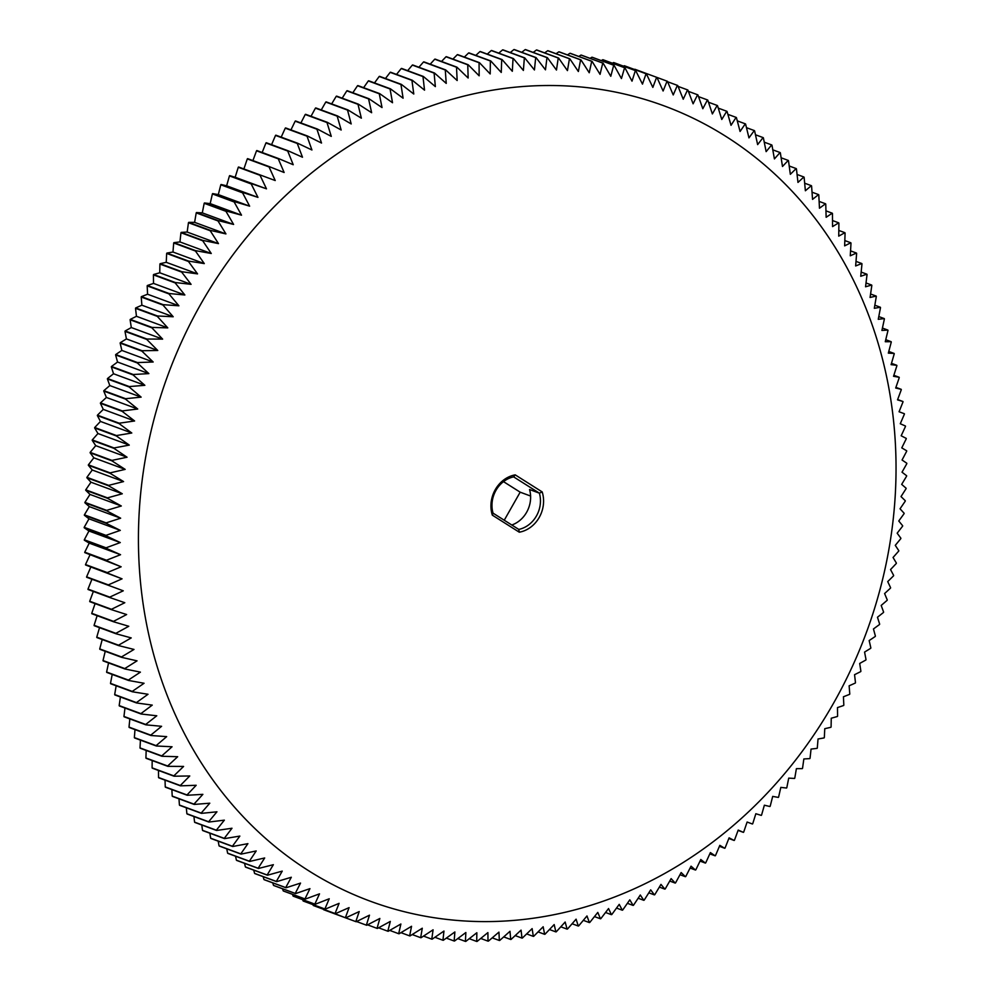 <?xml version="1.0" encoding="UTF-8"?>
<svg xmlns="http://www.w3.org/2000/svg" width="991" height="991" viewBox="0 0 991 991"><rect width="100%" height="100%" fill="white"/><g stroke="black" fill="none" stroke-linecap="round" stroke-linejoin="round"><path stroke-width="1.49" d="M542.188 491.92A29.457 25.865 -69.7 0 1 519.296 532.204L518.788 529.417A27.129 23.821 -69.7 0 0 539.389 493.159L513.635 476.882L515.209 474.862L542.188 491.92L539.389 493.159L529.553 489.529A27.129 23.821 -69.7 0 1 511.802 524.995M519.296 532.204L492.329 515.147A29.457 25.865 -69.7 0 1 515.209 474.862M201.074 303.63A423.937 372.207 110.3 0 0 494.707 921.469A423.937 372.207 110.3 0 0 855.989 285.495A423.937 372.207 110.3 0 0 201.074 303.63M492.329 515.147L493.035 513.14L518.788 529.417M493.035 513.14A27.129 23.821 -69.7 0 1 513.635 476.882M184.859 294.984L169.139 293.522A448.167 393.477 110.3 0 0 168.941 293.893L178.9 305.798L163.168 304.671A448.167 393.477 110.3 0 0 162.97 305.042L173.202 316.761L157.47 315.98A448.167 393.477 110.3 0 0 157.284 316.352L167.776 327.872L152.044 327.426A448.167 393.477 110.3 0 0 151.871 327.81L162.635 339.12L146.903 339.021A448.167 393.477 110.3 0 0 146.742 339.405L157.767 350.492L142.06 350.727A448.167 393.477 110.3 0 0 141.899 351.124L153.171 362L137.501 362.57A448.167 393.477 110.3 0 0 137.353 362.966L148.873 373.607L133.24 374.511A448.167 393.477 110.3 0 0 133.104 374.92L144.859 385.326L129.276 386.564A448.167 393.477 110.3 0 0 129.152 386.961L141.143 397.131L125.609 398.704A448.167 393.477 110.3 0 0 125.498 399.1L137.724 409.023L122.265 410.918A448.167 393.477 110.3 0 0 122.153 411.327L134.603 420.977L119.217 423.207A448.167 393.477 110.3 0 0 119.118 423.615L131.791 433.005L116.48 435.557A448.167 393.477 110.3 0 0 116.393 435.966L129.276 445.095L114.052 447.957A448.167 393.477 110.3 0 0 113.977 448.366L127.059 457.223L111.933 460.394A448.167 393.477 110.3 0 0 111.872 460.815L125.163 469.387L110.137 472.868A448.167 393.477 110.3 0 0 110.088 473.289L123.565 481.576L108.663 485.367A448.167 393.477 110.3 0 0 108.614 485.788L122.289 493.778L107.499 497.866A448.167 393.477 110.3 0 0 107.474 498.287L121.311 505.992L106.669 510.377A448.167 393.477 110.3 0 0 106.644 510.799L120.654 518.194L106.148 522.876A448.167 393.477 110.3 0 0 106.136 523.298L120.307 530.383L105.95 535.363A448.167 393.477 110.3 0 0 105.938 535.772L120.283 542.56L106.062 547.812A448.167 393.477 110.3 0 0 106.074 548.221L120.555 554.7L106.508 560.225A448.167 393.477 110.3 0 0 106.532 560.633L121.15 566.79L107.276 572.587A448.167 393.477 110.3 0 0 107.301 572.996L122.054 578.831L108.353 584.888A448.167 393.477 110.3 0 0 108.391 585.297L123.268 590.809L109.753 597.127A448.167 393.477 110.3 0 0 109.803 597.536L124.804 602.714L111.475 609.292A448.167 393.477 110.3 0 0 111.537 609.688L126.637 614.544L113.507 621.357A448.167 393.477 110.3 0 0 113.581 621.766L128.78 626.275L115.86 633.336A448.167 393.477 110.3 0 0 115.947 633.732L131.233 637.919L118.524 645.203A448.167 393.477 110.3 0 0 118.61 645.587L133.996 649.439L121.497 656.946A448.167 393.477 110.3 0 0 121.596 657.343L137.055 660.848L124.779 668.566A448.167 393.477 110.3 0 0 124.891 668.962L140.412 672.133L128.359 680.061A448.167 393.477 110.3 0 0 128.483 680.445L144.067 683.27L132.249 691.408A448.167 393.477 110.3 0 0 132.385 691.78L148.018 694.27L136.436 702.594A448.167 393.477 110.3 0 0 136.585 702.966L152.255 705.109L140.92 713.619A448.167 393.477 110.3 0 0 141.081 713.991L156.776 715.787L145.702 724.471A448.167 393.477 110.3 0 0 145.875 724.83L161.595 726.304L150.768 735.149A448.167 393.477 110.3 0 0 150.942 735.508L166.686 736.623L156.12 745.641A448.167 393.477 110.3 0 0 156.305 745.988L172.05 746.768L161.756 755.922A448.167 393.477 110.3 0 0 161.954 756.269L177.686 756.703L167.665 766.006A448.167 393.477 110.3 0 0 167.863 766.34L183.595 766.439L173.846 775.879A448.167 393.477 110.3 0 0 174.057 776.213L189.764 775.965L180.288 785.529A448.167 393.477 110.3 0 0 180.511 785.851L196.181 785.281L187.002 794.955A448.167 393.477 110.3 0 0 187.225 795.265L202.87 794.348L193.963 804.135A448.167 393.477 110.3 0 0 194.199 804.432L209.795 803.193L201.173 813.078A448.167 393.477 110.3 0 0 201.421 813.363L216.955 811.802L208.63 821.762A448.167 393.477 110.3 0 0 208.89 822.047L224.362 820.152L216.335 830.198A448.167 393.477 110.3 0 0 216.595 830.47L231.993 828.241L224.263 838.361A448.167 393.477 110.3 0 0 224.536 838.621L239.847 836.082L232.414 846.252A448.167 393.477 110.3 0 0 232.687 846.512L247.911 843.651L240.788 853.87A448.167 393.477 110.3 0 0 241.073 854.118L256.198 850.947L249.373 861.204A448.167 393.477 110.3 0 0 249.67 861.439L264.684 857.958L258.168 868.24A448.167 393.477 110.3 0 0 258.465 868.475L273.367 864.685L267.161 874.991A448.167 393.477 110.3 0 0 267.471 875.214L282.249 871.114L276.34 881.433A448.167 393.477 110.3 0 0 276.662 881.643L291.304 877.258L285.718 887.577A448.167 393.477 110.3 0 0 286.027 887.775L300.546 883.092L295.256 893.411A448.167 393.477 110.3 0 0 295.578 893.597L309.948 888.63L304.968 898.924A448.167 393.477 110.3 0 0 305.302 899.097L319.511 893.845L314.841 904.114A448.167 393.477 110.3 0 0 315.175 904.288L329.235 898.763L324.875 908.982A448.167 393.477 110.3 0 0 325.209 909.143L339.095 903.346L335.045 913.529A448.167 393.477 110.3 0 0 335.392 913.677L349.092 907.62L345.364 917.74A448.167 393.477 110.3 0 0 345.71 917.877L359.225 911.559L355.794 921.618A448.167 393.477 110.3 0 0 356.153 921.741L369.482 915.176L366.36 925.16A448.167 393.477 110.3 0 0 366.72 925.272L379.85 918.459L377.038 928.356A448.167 393.477 110.3 0 0 377.385 928.456L390.318 921.407L387.803 931.206A448.167 393.477 110.3 0 0 388.175 931.292L400.884 924.008L398.679 933.708A448.167 393.477 110.3 0 0 399.051 933.795L411.55 926.288L409.642 935.876A448.167 393.477 110.3 0 0 410.001 935.938L422.277 928.22L420.667 937.684A448.167 393.477 110.3 0 0 421.039 937.734L433.092 929.806L431.779 939.146A448.167 393.477 110.3 0 0 432.15 939.183L443.956 931.057L442.94 940.248A448.167 393.477 110.3 0 0 443.311 940.286L454.881 931.961L454.151 941.004A448.167 393.477 110.3 0 0 454.535 941.016L465.857 932.519L465.411 941.4A448.167 393.477 110.3 0 0 465.782 941.413L476.857 932.729L476.696 941.45A448.167 393.477 110.3 0 0 477.08 941.45L487.894 932.593L488.006 941.14A448.167 393.477 110.3 0 0 488.39 941.128L498.944 932.122L499.34 940.484A448.167 393.477 110.3 0 0 499.712 940.459L510.006 931.292L510.675 939.468A448.167 393.477 110.3 0 0 511.046 939.431L521.068 930.128L521.997 938.105A448.167 393.477 110.3 0 0 522.381 938.043L532.13 928.617L533.319 936.384A448.167 393.477 110.3 0 0 533.691 936.322L543.167 926.758L544.616 934.315A448.167 393.477 110.3 0 0 544.988 934.24L554.18 924.566L555.877 931.899A448.167 393.477 110.3 0 0 556.248 931.813L565.155 922.026L567.1 929.137A448.167 393.477 110.3 0 0 567.484 929.038L576.093 919.165L578.286 926.028A448.167 393.477 110.3 0 0 578.657 925.916L586.969 915.957L589.397 922.584A448.167 393.477 110.3 0 0 589.769 922.46L597.796 912.414L600.447 918.793A448.167 393.477 110.3 0 0 600.819 918.657L608.548 908.549L611.422 914.668A448.167 393.477 110.3 0 0 611.794 914.532L619.226 904.362L622.323 910.221A448.167 393.477 110.3 0 0 622.682 910.06L629.805 899.84L633.125 905.427A448.167 393.477 110.3 0 0 633.484 905.266L640.297 895.009L643.816 900.323A448.167 393.477 110.3 0 0 644.175 900.15L650.691 889.856L654.407 894.885A448.167 393.477 110.3 0 0 654.766 894.7L660.972 884.393L664.874 889.138A448.167 393.477 110.3 0 0 665.221 888.939L671.13 878.621L675.218 883.08A448.167 393.477 110.3 0 0 675.565 882.87L681.151 872.551L685.425 876.713A448.167 393.477 110.3 0 0 685.772 876.502L691.049 866.184L695.496 870.048A448.167 393.477 110.3 0 0 695.831 869.825L700.798 859.519L705.406 863.087A448.167 393.477 110.3 0 0 705.728 862.839L710.398 852.582L715.155 855.828A448.167 393.477 110.3 0 0 715.477 855.58L719.838 845.348L724.743 848.284A448.167 393.477 110.3 0 0 725.065 848.023L729.103 837.841L734.158 840.467A448.167 393.477 110.3 0 0 734.467 840.195L738.208 830.074L743.386 832.366A448.167 393.477 110.3 0 0 743.696 832.093L747.115 822.035L752.429 824.004A448.167 393.477 110.3 0 0 752.726 823.719L755.848 813.735L761.261 815.382A448.167 393.477 110.3 0 0 761.559 815.097L764.371 805.2L769.908 806.513A448.167 393.477 110.3 0 0 770.193 806.203L772.695 796.405L778.331 797.396A448.167 393.477 110.3 0 0 778.604 797.086L780.821 787.387L786.544 788.031A448.167 393.477 110.3 0 0 786.804 787.709L788.712 778.133L794.522 778.443A448.167 393.477 110.3 0 0 794.782 778.121L796.392 768.657L802.276 768.632A448.167 393.477 110.3 0 0 802.537 768.298L803.85 758.957L809.796 758.598A448.167 393.477 110.3 0 0 810.043 758.264L811.059 749.072L817.067 748.366A448.167 393.477 110.3 0 0 817.302 748.019L818.033 738.976L824.091 737.923A448.167 393.477 110.3 0 0 824.326 737.577L824.772 728.682L830.867 727.307A448.167 393.477 110.3 0 0 831.09 726.948L831.251 718.227L837.37 716.493A448.167 393.477 110.3 0 0 837.581 716.134L837.469 707.586L843.614 705.505A448.167 393.477 110.3 0 0 843.824 705.134L843.428 696.772L849.597 694.357A448.167 393.477 110.3 0 0 849.783 693.985L849.126 685.809L855.295 683.059A448.167 393.477 110.3 0 0 855.481 682.675L854.552 674.698L860.708 671.613A448.167 393.477 110.3 0 0 860.894 671.217L859.692 663.45L865.849 660.018A448.167 393.477 110.3 0 0 866.023 659.634L864.573 652.078L870.705 648.3A448.167 393.477 110.3 0 0 870.854 647.903L869.157 640.57L875.251 636.47A448.167 393.477 110.3 0 0 875.4 636.073L873.455 628.963L879.513 624.516A448.167 393.477 110.3 0 0 879.661 624.119L877.469 617.244L883.477 612.475A448.167 393.477 110.3 0 0 883.613 612.066L881.185 605.439L887.143 600.335A448.167 393.477 110.3 0 0 887.255 599.927L884.604 593.547L890.5 588.121A448.167 393.477 110.3 0 0 890.599 587.713L887.725 581.593L893.548 575.833A448.167 393.477 110.3 0 0 893.647 575.424L890.537 569.565L896.285 563.483A448.167 393.477 110.3 0 0 896.372 563.061L893.052 557.475L898.713 551.083A448.167 393.477 110.3 0 0 898.787 550.662L895.269 545.347L900.819 538.633A448.167 393.477 110.3 0 0 900.881 538.224L897.165 533.183L902.615 526.159A448.167 393.477 110.3 0 0 902.665 525.75L898.763 520.993L904.089 513.672A448.167 393.477 110.3 0 0 904.139 513.251L900.039 508.792L905.254 501.161A448.167 393.477 110.3 0 0 905.291 500.74L901.017 496.578L906.096 488.65A448.167 393.477 110.3 0 0 906.121 488.241L901.674 484.376L906.616 476.163A448.167 393.477 110.3 0 0 906.629 475.742L902.021 472.187L906.815 463.677A448.167 393.477 110.3 0 0 906.815 463.255L902.058 460.01L906.691 451.227A448.167 393.477 110.3 0 0 906.678 450.806L901.773 447.87L906.245 438.815A448.167 393.477 110.3 0 0 906.232 438.394L901.178 435.78L905.489 426.452A448.167 393.477 110.3 0 0 905.452 426.031L900.274 423.739L904.399 414.139A448.167 393.477 110.3 0 0 904.362 413.73L899.06 411.76L902.999 401.912A448.167 393.477 110.3 0 0 902.95 401.504L897.524 399.856L901.29 389.748A448.167 393.477 110.3 0 0 901.215 389.339L895.691 388.026L899.246 377.682A448.167 393.477 110.3 0 0 899.171 377.274L893.548 376.295L896.905 365.704A448.167 393.477 110.3 0 0 896.818 365.307L891.095 364.651L894.241 353.837A448.167 393.477 110.3 0 0 894.142 353.44L888.332 353.13L891.268 342.093A448.167 393.477 110.3 0 0 891.157 341.697L885.273 341.722L887.986 330.461A448.167 393.477 110.3 0 0 887.862 330.077L881.916 330.437L884.393 318.978A448.167 393.477 110.3 0 0 884.269 318.594L878.261 319.3L880.503 307.631A448.167 393.477 110.3 0 0 880.367 307.26L874.322 308.3L876.317 296.445A448.167 393.477 110.3 0 0 876.168 296.074L870.073 297.461L871.832 285.42A448.167 393.477 110.3 0 0 871.671 285.049L865.552 286.783L867.051 274.557A448.167 393.477 110.3 0 0 866.89 274.197L860.733 276.266L861.984 263.891A448.167 393.477 110.3 0 0 861.811 263.532L855.642 265.947L856.633 253.399A448.167 393.477 110.3 0 0 856.447 253.052L850.278 255.802L850.996 243.105A448.167 393.477 110.3 0 0 850.811 242.77L844.642 245.867L845.088 233.021A448.167 393.477 110.3 0 0 844.889 232.687L838.733 236.131L838.906 223.148A448.167 393.477 110.3 0 0 838.696 222.826L832.564 226.605L832.465 213.499A448.167 393.477 110.3 0 0 832.242 213.189L826.147 217.289L825.751 204.084A448.167 393.477 110.3 0 0 825.528 203.774L819.47 208.221L818.789 194.905A448.167 393.477 110.3 0 0 818.554 194.595L812.546 199.377L811.579 185.961A448.167 393.477 110.3 0 0 811.332 185.664L805.373 190.768L804.122 177.278A448.167 393.477 110.3 0 0 803.862 176.993L797.978 182.418L796.43 168.842A448.167 393.477 110.3 0 0 796.157 168.569L790.335 174.317L788.489 160.678A448.167 393.477 110.3 0 0 788.229 160.406L782.481 166.488L780.338 152.787A448.167 393.477 110.3 0 0 780.066 152.527L774.417 158.919L771.964 145.169A448.167 393.477 110.3 0 0 771.679 144.921L766.13 151.623L763.38 137.836A448.167 393.477 110.3 0 0 763.082 137.588L757.644 144.612L754.585 130.787A448.167 393.477 110.3 0 0 754.287 130.564L748.961 137.885L745.591 124.048A448.167 393.477 110.3 0 0 745.294 123.825L740.079 131.456L736.412 117.595A448.167 393.477 110.3 0 0 736.102 117.384L731.024 125.312L727.047 111.45A448.167 393.477 110.3 0 0 726.725 111.252L721.782 119.477L717.496 105.628A448.167 393.477 110.3 0 0 717.174 105.442L712.38 113.94L707.785 100.116A448.167 393.477 110.3 0 0 707.463 99.93L702.817 108.725L697.912 94.913A448.167 393.477 110.3 0 0 697.577 94.752L693.105 103.807L687.878 90.045A448.167 393.477 110.3 0 0 687.543 89.884L683.233 99.224L677.708 85.499A448.167 393.477 110.3 0 0 677.361 85.362L673.236 94.95L667.401 81.299A448.167 393.477 110.3 0 0 667.054 81.163L663.103 91.011L656.959 77.422A448.167 393.477 110.3 0 0 656.612 77.298L652.846 87.394L646.392 73.879A448.167 393.477 110.3 0 0 646.045 73.768L642.478 84.111L635.727 70.683A448.167 393.477 110.3 0 0 635.367 70.584L632.01 81.163L624.949 67.834A448.167 393.477 110.3 0 0 624.59 67.735L621.444 78.562L614.073 65.319A448.167 393.477 110.3 0 0 613.714 65.245L610.778 76.282L603.123 63.164A448.167 393.477 110.3 0 0 602.751 63.102L600.05 74.35L592.085 61.355A448.167 393.477 110.3 0 0 591.714 61.293L589.236 72.764L580.986 59.894A448.167 393.477 110.3 0 0 580.602 59.856L578.372 71.513L569.813 58.791A448.167 393.477 110.3 0 0 569.441 58.754L567.447 70.609L558.602 58.035A448.167 393.477 110.3 0 0 558.23 58.011L556.471 70.051L547.342 57.627A448.167 393.477 110.3 0 0 546.97 57.627L545.471 69.841L536.057 57.589A448.167 393.477 110.3 0 0 535.685 57.589L534.434 69.977L524.747 57.887A448.167 393.477 110.3 0 0 524.363 57.912L523.384 70.448L513.412 58.556A448.167 393.477 110.3 0 0 513.041 58.58L512.322 71.278L502.09 59.571A448.167 393.477 110.3 0 0 501.706 59.609L501.26 72.442L490.756 60.934A448.167 393.477 110.3 0 0 490.372 60.984L490.198 73.953L479.433 62.656A448.167 393.477 110.3 0 0 479.062 62.718L479.161 75.812L468.148 64.725A448.167 393.477 110.3 0 0 467.764 64.799L468.148 78.004L456.876 67.14A448.167 393.477 110.3 0 0 456.504 67.227L457.173 80.544L445.653 69.903A448.167 393.477 110.3 0 0 445.281 70.002L446.235 83.405L434.479 73A448.167 393.477 110.3 0 0 434.108 73.111L435.359 86.613L423.355 76.456A448.167 393.477 110.3 0 0 422.984 76.58L424.532 90.156L412.306 80.246A448.167 393.477 110.3 0 0 411.934 80.37L413.78 94.021L401.33 84.359A448.167 393.477 110.3 0 0 400.959 84.508L403.102 98.208L390.442 88.818A448.167 393.477 110.3 0 0 390.07 88.979L392.523 102.73L379.64 93.6A448.167 393.477 110.3 0 0 379.28 93.773L382.03 107.561L368.937 98.716A448.167 393.477 110.3 0 0 368.578 98.889L371.637 112.714L358.346 104.142A448.167 393.477 110.3 0 0 357.999 104.328L361.356 118.177L347.878 109.89A448.167 393.477 110.3 0 0 347.531 110.088L351.198 123.949L337.535 115.947A448.167 393.477 110.3 0 0 337.188 116.158L341.177 130.019L327.327 122.314A448.167 393.477 110.3 0 0 326.993 122.537L331.279 136.386L317.269 128.991A448.167 393.477 110.3 0 0 316.934 129.214L321.53 143.051L307.346 135.953A448.167 393.477 110.3 0 0 307.024 136.188L311.93 149.988L297.597 143.212A448.167 393.477 110.3 0 0 297.275 143.46L302.49 157.222L288.009 150.756A448.167 393.477 110.3 0 0 287.7 151.004L293.225 164.729L278.595 158.572A448.167 393.477 110.3 0 0 278.285 158.845L284.132 172.496L269.366 166.661A448.167 393.477 110.3 0 0 269.069 166.946L275.213 180.535L260.336 175.023A448.167 393.477 110.3 0 0 260.038 175.308L266.492 188.835L251.491 183.645A448.167 393.477 110.3 0 0 251.194 183.942L257.957 197.37L242.857 192.527A448.167 393.477 110.3 0 0 242.572 192.824L249.633 206.165L234.421 201.644A448.167 393.477 110.3 0 0 234.149 201.953L241.519 215.183L226.221 211.009A448.167 393.477 110.3 0 0 225.948 211.318L233.616 224.437L218.231 220.597A448.167 393.477 110.3 0 0 217.97 220.919L225.936 233.913L210.476 230.407A448.167 393.477 110.3 0 0 210.228 230.742L218.478 243.613L202.969 240.429A448.167 393.477 110.3 0 0 202.721 240.776L211.269 253.498L195.685 250.673A448.167 393.477 110.3 0 0 195.45 251.02L204.295 263.594L188.662 261.104A448.167 393.477 110.3 0 0 188.439 261.463L197.556 273.888L181.898 271.732A448.167 393.477 110.3 0 0 181.675 272.091L191.077 284.343L175.382 282.546A448.167 393.477 110.3 0 0 175.172 282.906L184.859 294.984L153.531 283.414L153.419 274.866A448.167 393.477 110.3 0 1 153.63 274.507L159.749 272.773L159.91 264.052A448.167 393.477 110.3 0 1 160.133 263.693L166.228 262.318L166.674 253.423A448.167 393.477 110.3 0 1 166.909 253.077L172.967 252.024L173.698 242.981A448.167 393.477 110.3 0 1 173.933 242.634L179.941 241.928L180.957 232.736A448.167 393.477 110.3 0 1 181.204 232.402L187.15 232.043L188.463 222.702A448.167 393.477 110.3 0 1 188.724 222.368L194.608 222.343L196.218 212.879A448.167 393.477 110.3 0 1 196.478 212.557L202.288 212.867L204.196 203.291A448.167 393.477 110.3 0 1 204.456 202.969L210.179 203.613L212.396 193.914A448.167 393.477 110.3 0 1 212.669 193.604L218.305 194.595L220.807 184.797A448.167 393.477 110.3 0 1 221.092 184.487L226.629 185.8L229.441 175.903A448.167 393.477 110.3 0 1 229.739 175.618L235.152 177.265L238.274 167.281A448.167 393.477 110.3 0 1 238.571 166.996L260.336 175.023M169.139 293.522L147.386 285.495L153.531 283.414M147.386 285.495A448.167 393.477 110.3 0 0 147.176 285.866L168.941 293.893M178.9 305.798L147.572 294.228L147.176 285.866M163.168 304.671L141.403 296.643L147.572 294.228M141.403 296.643A448.167 393.477 110.3 0 0 141.218 297.015L162.97 305.042M173.202 316.761L141.874 305.191L141.218 297.015M157.47 315.98L135.705 307.941L141.874 305.191M135.705 307.941A448.167 393.477 110.3 0 0 135.519 308.325L157.284 316.352M167.776 327.872L136.448 316.302L135.519 308.325M152.044 327.426L130.292 319.387L136.448 316.302M130.292 319.387A448.167 393.477 110.3 0 0 130.106 319.783L151.871 327.81M162.635 339.12L131.308 327.55L130.106 319.783M146.903 339.021L125.151 330.982L131.308 327.55M125.151 330.982A448.167 393.477 110.3 0 0 124.977 331.366L146.742 339.405M157.767 350.492L126.427 338.922L124.977 331.366M142.06 350.727L120.295 342.7L126.427 338.922M120.295 342.7A448.167 393.477 110.3 0 0 120.146 343.097L141.899 351.124M153.171 362L121.843 350.43L120.146 343.097M137.501 362.57L115.749 354.53L121.843 350.43M115.749 354.53A448.167 393.477 110.3 0 0 115.6 354.927L137.353 362.966M148.873 373.607L117.545 362.037L115.6 354.927M133.24 374.511L111.487 366.484L117.545 362.037M111.487 366.484A448.167 393.477 110.3 0 0 111.339 366.881L133.104 374.92M144.859 385.326L113.531 373.756L111.339 366.881M129.276 386.564L107.523 378.525L113.531 373.756M107.523 378.525A448.167 393.477 110.3 0 0 107.387 378.934L129.152 386.961M141.143 397.131L109.815 385.561L107.387 378.934M125.609 398.704L103.857 390.665L109.815 385.561M103.857 390.665A448.167 393.477 110.3 0 0 103.745 391.073L125.498 399.1M137.724 409.023L106.396 397.453L103.745 391.073M122.265 410.918L100.5 402.879L106.396 397.453M100.5 402.879A448.167 393.477 110.3 0 0 100.401 403.287L122.153 411.327M134.603 420.977L103.275 409.407L100.401 403.287M119.217 423.207L97.452 415.167L103.275 409.407M97.452 415.167A448.167 393.477 110.3 0 0 97.353 415.576L119.118 423.615M131.791 433.005L100.463 421.435L97.353 415.576M116.48 435.557L94.715 427.517L100.463 421.435M94.715 427.517A448.167 393.477 110.3 0 0 94.628 427.939L116.393 435.966M129.276 445.095L97.948 433.525L94.628 427.939M114.052 447.957L92.287 439.917L97.948 433.525M92.287 439.917A448.167 393.477 110.3 0 0 92.213 440.338L113.977 448.366M127.059 457.223L95.731 445.653L92.213 440.338M111.933 460.394L90.181 452.367L95.731 445.653M90.181 452.367A448.167 393.477 110.3 0 0 90.119 452.776L111.872 460.815M125.163 469.387L93.835 457.817L90.119 452.776M110.137 472.868L88.385 464.841L93.835 457.817M88.385 464.841A448.167 393.477 110.3 0 0 88.335 465.25L110.088 473.289M123.565 481.576L92.237 470.007L88.335 465.25M108.663 485.367L86.911 477.328L92.237 470.007M86.911 477.328A448.167 393.477 110.3 0 0 86.861 477.749L108.614 485.788M122.289 493.778L90.961 482.208L86.861 477.749M107.499 497.866L85.746 489.839L90.961 482.208M85.746 489.839A448.167 393.477 110.3 0 0 85.709 490.26L107.474 498.287M121.311 505.992L89.983 494.422L85.709 490.26M106.669 510.377L84.904 502.35L89.983 494.422M84.904 502.35A448.167 393.477 110.3 0 0 84.879 502.759L106.644 510.799M120.654 518.194L89.326 506.624L84.879 502.759M106.148 522.876L84.384 514.837L89.326 506.624M84.384 514.837A448.167 393.477 110.3 0 0 84.371 515.258L106.136 523.298M120.307 530.383L88.979 518.813L84.371 515.258M105.95 535.363L84.185 527.323L88.979 518.813M84.185 527.323A448.167 393.477 110.3 0 0 84.185 527.745L105.938 535.772M120.283 542.56L88.942 530.99L84.185 527.745M106.062 547.812L84.309 539.773L88.942 530.99M84.309 539.773A448.167 393.477 110.3 0 0 84.322 540.194L106.074 548.221M120.555 554.7L89.227 543.13L84.322 540.194M106.508 560.225L84.755 552.185L89.227 543.13M84.755 552.185A448.167 393.477 110.3 0 0 84.768 552.606L106.532 560.633M121.15 566.79L84.768 552.606M107.276 572.587L85.511 564.548L89.822 555.22M85.511 564.548A448.167 393.477 110.3 0 0 85.548 564.969L107.301 572.996M122.054 578.831L85.548 564.969M108.353 584.888L86.601 576.861L90.726 567.261M86.601 576.861A448.167 393.477 110.3 0 0 86.638 577.27L108.391 585.297M123.268 590.809L86.638 577.27M109.753 597.127L88.001 589.088L91.94 579.24M88.001 589.088A448.167 393.477 110.3 0 0 88.05 589.496L109.803 597.536M111.475 609.292L89.71 601.252L93.352 591.466M89.71 601.252A448.167 393.477 110.3 0 0 89.785 601.661L111.537 609.688M113.507 621.357L91.754 613.318L95.086 603.618M91.754 613.318A448.167 393.477 110.3 0 0 91.829 613.726L113.581 621.766M115.86 633.336L94.095 625.296L97.143 615.696M94.095 625.296A448.167 393.477 110.3 0 0 94.182 625.693L115.947 633.732M118.524 645.203L96.759 637.163L99.521 627.662M96.759 637.163A448.167 393.477 110.3 0 0 96.858 637.56L118.61 645.587M121.497 656.946L99.732 648.907L102.222 639.542M99.732 648.907A448.167 393.477 110.3 0 0 99.843 649.303L121.596 657.343M124.779 668.566L103.014 660.539L105.232 651.298M103.014 660.539A448.167 393.477 110.3 0 0 103.138 660.923L124.891 668.962M128.359 680.061L106.607 672.022L108.564 662.929M106.607 672.022A448.167 393.477 110.3 0 0 106.731 672.406L128.483 680.445M132.249 691.408L110.497 683.369L112.206 674.425M110.497 683.369A448.167 393.477 110.3 0 0 110.633 683.74L132.385 691.78M136.436 702.594L114.683 694.555L116.158 685.784M114.683 694.555A448.167 393.477 110.3 0 0 114.832 694.926L136.585 702.966M140.92 713.619L119.168 705.58L120.419 696.995M119.168 705.58A448.167 393.477 110.3 0 0 119.329 705.951L141.081 713.991M145.702 724.471L123.949 716.443L124.977 708.032M123.949 716.443A448.167 393.477 110.3 0 0 124.11 716.803L145.875 724.83M150.768 735.149L129.016 727.109L129.833 718.909M129.016 727.109A448.167 393.477 110.3 0 0 129.189 727.468L150.942 735.508M156.12 745.641L134.367 737.601L134.987 729.611M134.367 737.601A448.167 393.477 110.3 0 0 134.553 737.948L156.305 745.988M161.756 755.922L140.004 747.895L140.437 740.128M140.004 747.895A448.167 393.477 110.3 0 0 140.189 748.23L161.954 756.269M167.665 766.006L145.912 757.979L146.173 750.435M145.912 757.979A448.167 393.477 110.3 0 0 146.111 758.313L167.863 766.34M173.846 775.879L152.094 767.852L152.18 760.555M152.094 767.852A448.167 393.477 110.3 0 0 152.304 768.174L174.057 776.213M180.288 785.529L158.535 777.501L158.473 770.453M158.535 777.501A448.167 393.477 110.3 0 0 158.758 777.811L180.511 785.851M187.002 794.955L165.249 786.916L165.039 780.14M165.249 786.916A448.167 393.477 110.3 0 0 165.472 787.226L187.225 795.265M193.963 804.135L172.211 796.095L171.877 789.592M172.211 796.095A448.167 393.477 110.3 0 0 172.446 796.405L194.199 804.432M201.173 813.078L179.421 805.039L178.975 798.808M179.421 805.039A448.167 393.477 110.3 0 0 179.668 805.336L201.421 813.363M208.63 821.762L186.878 813.722L186.32 807.789M186.878 813.722A448.167 393.477 110.3 0 0 187.138 814.007L208.89 822.047M216.335 830.198L194.57 822.158L193.926 816.522M194.57 822.158A448.167 393.477 110.3 0 0 194.843 822.431L216.595 830.47M224.263 838.361L202.511 830.322L201.78 824.995M202.511 830.322A448.167 393.477 110.3 0 0 202.771 830.594L224.536 838.621M232.414 846.252L210.662 838.213L209.869 833.208M210.662 838.213A448.167 393.477 110.3 0 0 210.934 838.473L232.687 846.512M240.788 853.87L219.036 845.831L218.193 841.161M219.036 845.831A448.167 393.477 110.3 0 0 219.321 846.079L241.073 854.118M249.373 861.204L227.62 853.164L226.753 848.829M227.62 853.164A448.167 393.477 110.3 0 0 227.918 853.412L249.67 861.439M258.168 868.24L236.415 860.213L235.524 856.224M236.415 860.213A448.167 393.477 110.3 0 0 236.713 860.436L258.465 868.475M267.161 874.991L245.409 866.952L244.517 863.322M245.409 866.952A448.167 393.477 110.3 0 0 245.706 867.175L267.471 875.214M276.34 881.433L254.588 873.405L253.721 870.135M254.588 873.405A448.167 393.477 110.3 0 0 254.898 873.616L276.662 881.643M285.718 887.577L263.953 879.55L263.123 876.651M263.953 879.55A448.167 393.477 110.3 0 0 264.275 879.748L286.027 887.775M295.256 893.411L273.504 885.372L272.723 882.87M273.504 885.372A448.167 393.477 110.3 0 0 273.826 885.558L295.578 893.597M304.968 898.924L283.215 890.884L282.509 888.766M283.215 890.884A448.167 393.477 110.3 0 0 283.537 891.07L305.302 899.097M314.841 904.114L293.088 896.087L292.481 894.365M293.088 896.087A448.167 393.477 110.3 0 0 293.423 896.248L315.175 904.288M324.875 908.982L303.122 900.955L302.627 899.642M303.122 900.955A448.167 393.477 110.3 0 0 303.457 901.116L325.209 909.143M335.045 913.529L313.292 905.501L312.933 904.61M313.292 905.501A448.167 393.477 110.3 0 0 313.639 905.638L335.392 913.677M345.364 917.74L323.413 909.255M323.599 909.701A448.167 393.477 110.3 0 0 323.946 909.837L345.71 917.877M334.041 913.578L355.794 921.618M366.36 925.16L356.562 921.531M377.038 928.356L367.537 924.838M387.803 931.206L378.587 927.799M398.679 933.708L389.723 930.4M409.642 935.876L400.934 932.655M420.667 937.684L412.206 934.55M431.779 939.146L423.541 936.099M442.94 940.248L434.913 937.288M454.151 941.004L446.334 938.118M465.411 941.4L457.78 938.588M476.696 941.45L469.251 938.7M488.006 941.14L480.734 938.452M499.34 940.484L492.23 937.858M510.675 939.468L503.713 936.904M521.997 938.105L515.196 935.591M533.319 936.384L526.655 933.918M544.616 934.315L538.076 931.899M555.877 931.899L549.472 929.533M567.1 929.137L560.807 926.808M578.286 926.028L572.092 923.748M589.397 922.584L583.315 920.342M600.447 918.793L594.464 916.588M611.422 914.668L605.538 912.5M622.323 910.221L616.513 908.066M633.125 905.427L627.39 903.309M643.816 900.323L638.167 898.23M654.407 894.885L648.82 892.829M664.874 889.138L659.349 887.094M675.218 883.08L669.743 881.061M685.425 876.713L679.987 874.706M695.496 870.048L690.095 868.054M705.406 863.087L700.042 861.105M715.155 855.828L709.816 853.858M724.743 848.284L719.429 846.314M734.158 840.467L728.843 838.497M743.386 832.366L738.084 830.408M752.429 824.004L747.115 822.047M902.95 401.504L897.648 399.534M901.215 389.339L895.914 387.382M899.171 377.274L893.857 375.304M896.818 365.307L891.479 363.338M894.142 353.44L888.778 351.458M891.157 341.697L885.768 339.702M887.862 330.077L882.436 328.071M884.269 318.594L878.794 316.575M880.367 307.26L874.842 305.216M876.168 296.074L870.581 294.005M871.671 285.049L866.023 282.968M866.89 274.197L861.167 272.091M861.811 263.532L856.013 261.389M856.447 253.052L850.563 250.872M850.811 242.77L844.827 240.565M844.889 232.687L838.82 230.445M838.696 222.826L832.527 220.547M832.242 213.189L825.961 210.86M825.528 203.774L819.123 201.408M818.554 194.595L812.025 192.192M811.332 185.664L804.68 183.211M803.862 176.993L797.074 174.478M796.157 168.569L789.22 166.005M788.229 160.406L781.131 157.792M780.066 152.527L772.807 149.839M771.679 144.921L764.247 142.171M763.082 137.588L755.476 134.776M754.287 130.564L746.483 127.678M745.294 123.825L737.279 120.865M736.102 117.384L727.877 114.349M726.725 111.252L718.277 108.13M717.174 105.442L708.491 102.234M707.463 99.93L698.519 96.635M697.577 94.752L688.373 91.358M687.543 89.884L678.067 86.39M677.361 85.362L667.587 81.745M667.054 81.163L635.206 69.382A448.167 393.477 110.3 0 0 634.847 69.259L656.612 77.298M646.392 73.879L624.64 65.84A448.167 393.477 110.3 0 0 624.28 65.728L646.045 73.768M623.463 66.162L624.28 65.728M635.727 70.683L613.962 62.644A448.167 393.477 110.3 0 0 613.615 62.544L635.367 70.584M612.413 63.201L613.615 62.544M624.949 67.834L603.197 59.794A448.167 393.477 110.3 0 0 602.825 59.708L624.59 67.735M601.277 60.6L602.825 59.708M614.073 65.319L592.321 57.292A448.167 393.477 110.3 0 0 591.949 57.205L613.714 65.245M590.066 58.345L591.949 57.205M603.123 63.164L581.358 55.124A448.167 393.477 110.3 0 0 580.999 55.062L602.751 63.102M578.794 56.45L580.999 55.062M592.085 61.355L570.333 53.316A448.167 393.477 110.3 0 0 569.961 53.266L591.714 61.293M567.459 54.901L569.961 53.266M580.986 59.894L559.221 51.854A448.167 393.477 110.3 0 0 558.85 51.817L580.602 59.856M556.087 53.712L558.85 51.817M569.813 58.791L548.06 50.752A448.167 393.477 110.3 0 0 547.689 50.714L569.441 58.754M544.666 52.882L547.689 50.714M558.602 58.035L536.849 49.996A448.167 393.477 110.3 0 0 536.465 49.984L558.23 58.011M533.22 52.412L536.465 49.984M547.342 57.627L525.589 49.6A448.167 393.477 110.3 0 0 525.218 49.587L546.97 57.627M521.749 52.3L525.218 49.587M536.057 57.589L514.304 49.55A448.167 393.477 110.3 0 0 513.92 49.55L535.685 57.589M510.266 52.548L513.92 49.55M524.747 57.887L502.994 49.86A448.167 393.477 110.3 0 0 502.61 49.872L524.363 57.912M498.77 53.142L502.61 49.872M513.412 58.556L491.66 50.516A448.167 393.477 110.3 0 0 491.288 50.541L513.041 58.58M487.287 54.096L491.288 50.541M502.09 59.571L480.325 51.532A448.167 393.477 110.3 0 0 479.954 51.569L501.706 59.609M475.804 55.409L479.954 51.569M490.756 60.934L469.003 52.895A448.167 393.477 110.3 0 0 468.619 52.957L490.372 60.984M464.345 57.082L468.619 52.957M479.433 62.656L457.681 54.616A448.167 393.477 110.3 0 0 457.309 54.678L479.062 62.718M452.924 59.101L457.309 54.678M468.148 64.725L446.384 56.685A448.167 393.477 110.3 0 0 446.012 56.76L467.764 64.799M441.528 61.467L446.012 56.76M456.876 67.14L435.123 59.101A448.167 393.477 110.3 0 0 434.752 59.187L456.504 67.227M430.193 64.192L434.752 59.187M445.653 69.903L423.9 61.863A448.167 393.477 110.3 0 0 423.516 61.962L445.281 70.002M418.908 67.252L423.516 61.962M434.479 73L412.714 64.972A448.167 393.477 110.3 0 0 412.343 65.084L434.108 73.111M407.685 70.658L412.343 65.084M423.355 76.456L401.603 68.416A448.167 393.477 110.3 0 0 401.231 68.54L422.984 76.58M396.536 74.412L401.231 68.54M412.306 80.246L390.553 72.207A448.167 393.477 110.3 0 0 390.181 72.343L411.934 80.37M385.462 78.5L390.181 72.343M401.33 84.359L379.578 76.332A448.167 393.477 110.3 0 0 379.206 76.468L400.959 84.508M374.487 82.934L379.206 76.468M390.442 88.818L368.677 80.779A448.167 393.477 110.3 0 0 368.318 80.94L390.07 88.979M363.61 87.691L368.318 80.94M379.64 93.6L357.875 85.573A448.167 393.477 110.3 0 0 357.516 85.734L379.28 93.773M352.833 92.77L357.516 85.734M368.937 98.716L347.184 90.677A448.167 393.477 110.3 0 0 346.825 90.85L368.578 98.889M342.18 98.171L346.825 90.85M358.346 104.142L336.593 96.115A448.167 393.477 110.3 0 0 336.234 96.3L357.999 104.328M331.651 103.906L336.234 96.3M347.878 109.89L326.126 101.862A448.167 393.477 110.3 0 0 325.779 102.061L347.531 110.088M321.257 109.939L325.779 102.061M337.535 115.947L315.782 107.92A448.167 393.477 110.3 0 0 315.435 108.13L337.188 116.158M311.013 116.294L315.435 108.13M327.327 122.314L305.575 114.287A448.167 393.477 110.3 0 0 305.228 114.498L326.993 122.537M300.905 122.946L305.228 114.498M317.269 128.991L295.504 120.952A448.167 393.477 110.3 0 0 295.169 121.175L316.934 129.214M290.958 129.895L295.169 121.175M307.346 135.953L285.594 127.913A448.167 393.477 110.3 0 0 285.272 128.161L307.024 136.188M281.184 137.142L285.272 128.161M297.597 143.212L275.845 135.172A448.167 393.477 110.3 0 0 275.523 135.42L297.275 143.46M271.571 144.686L275.523 135.42M288.009 150.756L266.257 142.716A448.167 393.477 110.3 0 0 265.935 142.977L287.7 151.004M262.157 152.503L265.935 142.977M278.595 158.572L256.842 150.533A448.167 393.477 110.3 0 0 256.533 150.805L278.285 158.845M252.916 160.592L256.533 150.805M269.366 166.661L247.614 158.634A448.167 393.477 110.3 0 0 247.304 158.907L269.069 166.946M243.885 168.953L247.304 158.907M260.038 175.308L238.274 167.281M266.492 188.835L235.152 177.265M251.491 183.645L229.739 175.618M251.194 183.942L229.441 175.903M257.957 197.37L226.629 185.8M242.857 192.527L221.092 184.487M242.572 192.824L220.807 184.797M249.633 206.165L218.305 194.595M234.421 201.644L212.669 193.604M234.149 201.953L212.396 193.914M241.519 215.183L210.179 203.613M226.221 211.009L204.456 202.969M225.948 211.318L204.196 203.291M233.616 224.437L202.288 212.867M218.231 220.597L196.478 212.557M217.97 220.919L196.218 212.879M225.936 233.913L194.608 222.343M210.476 230.407L188.724 222.368M210.228 230.742L188.463 222.702M218.478 243.613L187.15 232.043M202.969 240.429L181.204 232.402M202.721 240.776L180.957 232.736M211.269 253.498L179.941 241.928M195.685 250.673L173.933 242.634M195.45 251.02L173.698 242.981M204.295 263.594L172.967 252.024M188.662 261.104L166.909 253.077M188.439 261.463L166.674 253.423M197.556 273.888L166.228 262.318M181.898 271.732L160.133 263.693M181.675 272.091L159.91 264.052M191.077 284.343L159.749 272.773M175.382 282.546L153.63 274.507M175.172 282.906L153.419 274.866M530.594 496.033L520.176 492.18L504.246 520.225M503.49 481.638L520.176 492.18"/></g></svg>
